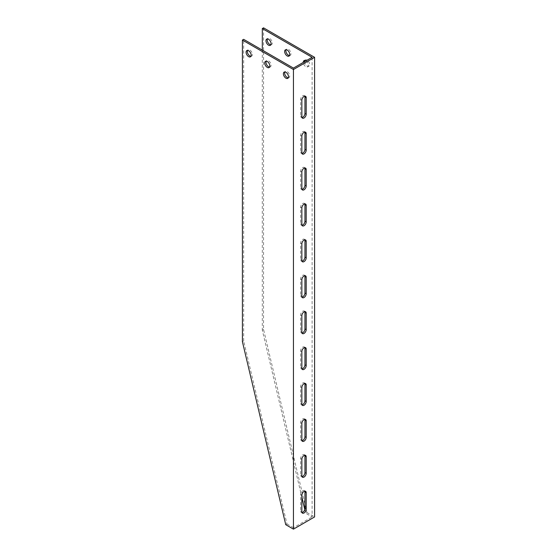 <?xml version="1.0" encoding="UTF-8"?>
<svg xmlns="http://www.w3.org/2000/svg" width="557" height="557" viewBox="0 0 557 557"><rect width="100%" height="100%" fill="white"/><g stroke="black" fill="none" stroke-linecap="round" stroke-linejoin="round"><path stroke-width="0.42" stroke-dasharray="2.79 2.09" d="M263.552 27.85L263.552 329.479L306.893 512.496L305.647 513.213L312.101 516.945L312.101 57.315M263.552 329.479L262.312 330.197L301.845 497.15M304.783 509.571L305.647 513.213M285.741 524.701L286.987 523.984L243.653 340.968L242.406 341.685M262.312 50.116L262.312 330.197M305.946 60.873A3.607 2.082 60 0 1 308.223 64.055A3.607 2.082 60 0 1 307.652 66.882A3.607 2.082 60 0 1 304.916 65.963A3.607 2.082 60 0 1 303.3 62.398M293.448 68.086L293.448 527.716L312.101 516.945M304.804 491.163A3.077 1.775 120 0 0 304.317 490.578A3.077 1.775 120 0 0 301.943 491.399A3.077 1.775 120 0 0 300.599 494.498L300.599 511.02A3.077 1.775 120 0 0 301.233 512.426A3.077 1.775 120 0 0 301.991 512.558M304.804 455.257A3.077 1.775 120 0 0 304.317 454.665A3.077 1.775 120 0 0 301.943 455.494A3.077 1.775 120 0 0 300.599 458.592L300.599 475.107A3.077 1.775 120 0 0 301.233 476.52A3.077 1.775 120 0 0 301.991 476.646M304.804 419.344A3.077 1.775 120 0 0 304.317 418.76A3.077 1.775 120 0 0 301.943 419.581A3.077 1.775 120 0 0 300.599 422.679L300.599 439.201A3.077 1.775 120 0 0 301.233 440.608A3.077 1.775 120 0 0 301.991 440.74M304.804 383.439A3.077 1.775 120 0 0 304.317 382.854A3.077 1.775 120 0 0 301.943 383.676A3.077 1.775 120 0 0 300.599 386.774L300.599 403.289A3.077 1.775 120 0 0 301.233 404.702A3.077 1.775 120 0 0 301.991 404.835M304.804 347.526A3.077 1.775 120 0 0 304.317 346.941A3.077 1.775 120 0 0 301.943 347.77A3.077 1.775 120 0 0 300.599 350.868L300.599 367.383A3.077 1.775 120 0 0 301.233 368.79A3.077 1.775 120 0 0 301.991 368.922M304.804 311.621A3.077 1.775 120 0 0 304.317 311.036A3.077 1.775 120 0 0 301.943 311.857A3.077 1.775 120 0 0 300.599 314.956L300.599 331.478A3.077 1.775 120 0 0 301.233 332.884A3.077 1.775 120 0 0 301.991 333.016M304.804 275.715A3.077 1.775 120 0 0 304.317 275.123A3.077 1.775 120 0 0 301.943 275.952A3.077 1.775 120 0 0 300.599 279.05L300.599 295.565A3.077 1.775 120 0 0 301.233 296.978A3.077 1.775 120 0 0 301.991 297.111M304.804 239.802A3.077 1.775 120 0 0 304.317 239.218A3.077 1.775 120 0 0 301.943 240.046A3.077 1.775 120 0 0 300.599 243.144L300.599 259.659A3.077 1.775 120 0 0 301.233 261.066A3.077 1.775 120 0 0 301.991 261.198M304.804 203.897A3.077 1.775 120 0 0 304.317 203.312A3.077 1.775 120 0 0 301.943 204.134A3.077 1.775 120 0 0 300.599 207.232L300.599 223.754A3.077 1.775 120 0 0 301.233 225.16A3.077 1.775 120 0 0 301.991 225.293M304.804 167.991A3.077 1.775 120 0 0 304.317 167.399A3.077 1.775 120 0 0 301.943 168.228A3.077 1.775 120 0 0 300.599 171.326L300.599 187.841A3.077 1.775 120 0 0 301.233 189.255A3.077 1.775 120 0 0 301.991 189.387M304.804 132.079A3.077 1.775 120 0 0 304.317 131.494A3.077 1.775 120 0 0 301.943 132.315A3.077 1.775 120 0 0 300.599 135.414L300.599 151.936A3.077 1.775 120 0 0 301.233 153.342A3.077 1.775 120 0 0 301.991 153.474M304.804 96.173A3.077 1.775 120 0 0 304.317 95.588A3.077 1.775 120 0 0 301.943 96.41A3.077 1.775 120 0 0 300.599 99.508L300.599 116.023A3.077 1.775 120 0 0 301.233 117.436A3.077 1.775 120 0 0 301.991 117.569M243.653 340.968L243.653 39.338M286.987 523.984L293.448 527.716M288.261 77.82A3.607 2.082 -120 0 0 288.992 77.653A3.607 2.082 -120 0 0 289.737 76.003A3.607 2.082 -120 0 0 288.164 72.375A3.607 2.082 -120 0 0 285.386 71.407A3.607 2.082 -120 0 0 284.871 71.957M269.602 67.049A3.607 2.082 -120 0 0 270.333 66.882A3.607 2.082 -120 0 0 271.078 65.232A3.607 2.082 -120 0 0 269.504 61.604A3.607 2.082 -120 0 0 266.726 60.636A3.607 2.082 -120 0 0 266.218 61.186M250.942 56.278A3.607 2.082 -120 0 0 251.673 56.111A3.607 2.082 -120 0 0 252.418 54.461A3.607 2.082 -120 0 0 250.845 50.826A3.607 2.082 -120 0 0 248.067 49.865A3.607 2.082 -120 0 0 247.559 50.415M306.893 512.496L314.594 516.945M304.54 61.681A3.607 2.082 -120 0 0 306.162 65.246A3.607 2.082 -120 0 0 308.891 66.165A3.607 2.082 -120 0 0 308.891 62.001A3.607 2.082 -120 0 0 305.285 59.919A3.607 2.082 -120 0 0 304.776 60.469M289.501 55.561A3.607 2.082 -120 0 0 290.232 55.394A3.607 2.082 -120 0 0 290.232 51.223A3.607 2.082 -120 0 0 286.632 49.141A3.607 2.082 -120 0 0 286.117 49.698M270.841 44.783A3.607 2.082 -120 0 0 271.579 44.616A3.607 2.082 -120 0 0 271.579 40.452A3.607 2.082 -120 0 0 267.973 38.37A3.607 2.082 -120 0 0 267.457 38.92M300.599 494.498L301.845 495.215M300.599 511.02L301.845 511.737M300.599 458.592L301.845 459.309M300.599 475.107L301.845 475.824M300.599 422.679L301.845 423.404M300.599 439.201L301.845 439.919M300.599 386.774L301.845 387.491M300.599 403.289L301.845 404.013M300.599 350.868L301.845 351.585M300.599 367.383L301.845 368.1M300.599 314.956L301.845 315.673M300.599 331.478L301.845 332.195M300.599 279.05L301.845 279.767M300.599 295.565L301.845 296.282M300.599 243.144L301.845 243.862M300.599 259.659L301.845 260.377M300.599 207.232L301.845 207.949M300.599 223.754L301.845 224.471M300.599 171.326L301.845 172.043M300.599 187.841L301.845 188.558M300.599 135.414L301.845 136.138M300.599 151.936L301.845 152.653M300.599 99.508L301.845 100.225M300.599 116.023L301.845 116.747M304.317 490.578L305.556 491.295M301.233 512.426L302.479 513.143M304.317 454.665L305.556 455.389M301.233 476.52L302.479 477.238M304.317 418.76L305.556 419.477M301.233 440.608L302.479 441.325M304.317 382.854L305.556 383.571M301.233 404.702L302.479 405.419M304.317 346.941L305.556 347.659M301.233 368.79L302.479 369.514M304.317 311.036L305.556 311.753M301.233 332.884L302.479 333.601M304.317 275.123L305.556 275.847M301.233 296.978L302.479 297.696M304.317 239.218L305.556 239.935M301.233 261.066L302.479 261.783M304.317 203.312L305.556 204.029M301.233 225.16L302.479 225.877M304.317 167.399L305.556 168.123M301.233 189.255L302.479 189.972M304.317 131.494L305.556 132.211M301.233 153.342L302.479 154.059M304.317 95.588L305.556 96.305M301.233 117.436L302.479 118.154M307.652 66.882L308.891 66.165M304.045 60.636L305.285 59.919M288.992 56.111L290.232 55.394M285.386 49.865L286.632 49.141M270.333 45.333L271.579 44.616M266.726 39.087L267.973 38.37M285.386 71.407L284.14 72.125M288.992 77.653L287.746 78.37M266.726 60.636L265.48 61.354M270.333 66.882L269.087 67.599M248.067 49.865L246.828 50.583M251.673 56.111L250.427 56.828"/><path stroke-width="0.84" d="M301.845 497.15L304.783 509.571M314.594 57.315L263.552 27.85L262.312 28.567L312.101 57.315L294.381 67.55L293.448 68.086L243.653 39.338L242.406 40.055L242.406 341.685L285.741 524.701L293.448 529.15L293.448 69.528L314.594 57.315L314.594 516.945L293.448 529.15M242.406 40.055L293.448 69.528M251.179 55.178A3.607 2.082 60 0 1 250.427 56.828A3.607 2.082 60 0 1 246.828 54.746A3.607 2.082 60 0 1 246.828 50.583A3.607 2.082 60 0 1 249.606 51.543A3.607 2.082 60 0 1 251.179 55.178M269.839 65.949A3.607 2.082 60 0 1 269.087 67.599A3.607 2.082 60 0 1 265.48 65.517A3.607 2.082 60 0 1 265.48 61.354A3.607 2.082 60 0 1 268.265 62.321A3.607 2.082 60 0 1 269.839 65.949M288.491 76.72A3.607 2.082 60 0 1 287.746 78.37A3.607 2.082 60 0 1 284.14 76.288A3.607 2.082 60 0 1 284.14 72.125A3.607 2.082 60 0 1 286.918 73.092A3.607 2.082 60 0 1 288.491 76.72M262.312 28.567L262.312 50.116M303.3 62.398A3.607 2.082 60 0 1 303.293 62.287A3.607 2.082 60 0 1 304.045 60.636A3.607 2.082 60 0 1 305.946 60.873M284.641 51.516A3.607 2.082 60 0 1 285.386 49.865A3.607 2.082 60 0 1 288.992 51.947A3.607 2.082 60 0 1 288.992 56.111A3.607 2.082 60 0 1 286.214 55.143A3.607 2.082 60 0 1 284.641 51.516M265.981 40.738A3.607 2.082 60 0 1 266.726 39.087A3.607 2.082 60 0 1 270.333 41.169A3.607 2.082 60 0 1 270.333 45.333A3.607 2.082 60 0 1 267.555 44.372A3.607 2.082 60 0 1 265.981 40.738M301.991 512.558A3.077 1.775 120 0 0 304.951 508.506L304.951 491.984A3.077 1.775 120 0 0 304.804 491.163M301.991 476.646A3.077 1.775 120 0 0 304.951 472.594L304.951 456.079A3.077 1.775 120 0 0 304.804 455.257M301.991 440.74A3.077 1.775 120 0 0 304.951 436.688L304.951 420.166A3.077 1.775 120 0 0 304.804 419.344M301.991 404.835A3.077 1.775 120 0 0 304.951 400.775L304.951 384.26A3.077 1.775 120 0 0 304.804 383.439M301.991 368.922A3.077 1.775 120 0 0 304.951 364.87L304.951 348.355A3.077 1.775 120 0 0 304.804 347.526M301.991 333.016A3.077 1.775 120 0 0 304.951 328.964L304.951 312.442A3.077 1.775 120 0 0 304.804 311.621M301.991 297.111A3.077 1.775 120 0 0 304.951 293.052L304.951 276.537A3.077 1.775 120 0 0 304.804 275.715M301.991 261.198A3.077 1.775 120 0 0 304.951 257.146L304.951 240.631A3.077 1.775 120 0 0 304.804 239.802M301.991 225.293A3.077 1.775 120 0 0 304.951 221.24L304.951 204.718A3.077 1.775 120 0 0 304.804 203.897M301.991 189.387A3.077 1.775 120 0 0 304.951 185.328L304.951 168.813A3.077 1.775 120 0 0 304.804 167.991M301.991 153.474A3.077 1.775 120 0 0 304.951 149.422L304.951 132.9A3.077 1.775 120 0 0 304.804 132.079M301.991 117.569A3.077 1.775 120 0 0 304.951 113.51L304.951 96.995A3.077 1.775 120 0 0 304.804 96.173M284.871 71.957A3.607 2.082 -120 0 0 285.386 75.571A3.607 2.082 -120 0 0 288.261 77.82M266.218 61.186A3.607 2.082 -120 0 0 266.726 64.8A3.607 2.082 -120 0 0 269.602 67.049M247.559 50.415A3.607 2.082 -120 0 0 248.067 54.029A3.607 2.082 -120 0 0 250.942 56.278M301.845 100.225A3.077 1.775 -60 0 1 303.189 97.127A3.077 1.775 -60 0 1 305.556 96.305A3.077 1.775 -60 0 1 306.197 97.712L306.197 114.234A3.077 1.775 -60 0 1 304.853 117.332A3.077 1.775 -60 0 1 302.479 118.154A3.077 1.775 -60 0 1 301.845 116.747L301.845 100.225M301.845 136.138A3.077 1.775 -60 0 1 303.189 133.039A3.077 1.775 -60 0 1 305.556 132.211A3.077 1.775 -60 0 1 306.197 133.624L306.197 150.139A3.077 1.775 -60 0 1 304.853 153.238A3.077 1.775 -60 0 1 302.479 154.059A3.077 1.775 -60 0 1 301.845 152.653L301.845 136.138M301.845 172.043A3.077 1.775 -60 0 1 303.189 168.945A3.077 1.775 -60 0 1 305.556 168.123A3.077 1.775 -60 0 1 306.197 169.53L306.197 186.045A3.077 1.775 -60 0 1 304.853 189.143A3.077 1.775 -60 0 1 302.479 189.972A3.077 1.775 -60 0 1 301.845 188.558L301.845 172.043M301.845 207.949A3.077 1.775 -60 0 1 303.189 204.851A3.077 1.775 -60 0 1 305.556 204.029A3.077 1.775 -60 0 1 306.197 205.436L306.197 221.958A3.077 1.775 -60 0 1 304.853 225.056A3.077 1.775 -60 0 1 302.479 225.877A3.077 1.775 -60 0 1 301.845 224.471L301.845 207.949M301.845 243.862A3.077 1.775 -60 0 1 303.189 240.763A3.077 1.775 -60 0 1 305.556 239.935A3.077 1.775 -60 0 1 306.197 241.348L306.197 257.863A3.077 1.775 -60 0 1 304.853 260.961A3.077 1.775 -60 0 1 302.479 261.783A3.077 1.775 -60 0 1 301.845 260.377L301.845 243.862M301.845 279.767A3.077 1.775 -60 0 1 303.189 276.669A3.077 1.775 -60 0 1 305.556 275.847A3.077 1.775 -60 0 1 306.197 277.254L306.197 293.769A3.077 1.775 -60 0 1 304.853 296.867A3.077 1.775 -60 0 1 302.479 297.696A3.077 1.775 -60 0 1 301.845 296.282L301.845 279.767M301.845 315.673A3.077 1.775 -60 0 1 303.189 312.574A3.077 1.775 -60 0 1 305.556 311.753A3.077 1.775 -60 0 1 306.197 313.159L306.197 329.681A3.077 1.775 -60 0 1 304.853 332.78A3.077 1.775 -60 0 1 302.479 333.601A3.077 1.775 -60 0 1 301.845 332.195L301.845 315.673M301.845 351.585A3.077 1.775 -60 0 1 303.189 348.487A3.077 1.775 -60 0 1 305.556 347.659A3.077 1.775 -60 0 1 306.197 349.072L306.197 365.587A3.077 1.775 -60 0 1 304.853 368.685A3.077 1.775 -60 0 1 302.479 369.514A3.077 1.775 -60 0 1 301.845 368.1L301.845 351.585M301.845 387.491A3.077 1.775 -60 0 1 303.189 384.393A3.077 1.775 -60 0 1 305.556 383.571A3.077 1.775 -60 0 1 306.197 384.978L306.197 401.5A3.077 1.775 -60 0 1 304.853 404.598A3.077 1.775 -60 0 1 302.479 405.419A3.077 1.775 -60 0 1 301.845 404.013L301.845 387.491M301.845 423.404A3.077 1.775 -60 0 1 303.189 420.305A3.077 1.775 -60 0 1 305.556 419.477A3.077 1.775 -60 0 1 306.197 420.89L306.197 437.405A3.077 1.775 -60 0 1 304.853 440.503A3.077 1.775 -60 0 1 302.479 441.325A3.077 1.775 -60 0 1 301.845 439.919L301.845 423.404M301.845 459.309A3.077 1.775 -60 0 1 303.189 456.211A3.077 1.775 -60 0 1 305.556 455.389A3.077 1.775 -60 0 1 306.197 456.796L306.197 473.311A3.077 1.775 -60 0 1 304.853 476.409A3.077 1.775 -60 0 1 302.479 477.238A3.077 1.775 -60 0 1 301.845 475.824L301.845 459.309M301.845 495.215A3.077 1.775 -60 0 1 303.189 492.116A3.077 1.775 -60 0 1 305.556 491.295A3.077 1.775 -60 0 1 306.197 492.701L306.197 509.223A3.077 1.775 -60 0 1 304.853 512.322A3.077 1.775 -60 0 1 302.479 513.143A3.077 1.775 -60 0 1 301.845 511.737L301.845 495.215M304.776 60.469A3.607 2.082 -120 0 0 304.54 61.569A3.607 2.082 -120 0 0 304.54 61.681M286.117 49.698A3.607 2.082 -120 0 0 285.88 50.798A3.607 2.082 -120 0 0 289.501 55.561M267.457 38.92A3.607 2.082 -120 0 0 267.221 40.02A3.607 2.082 -120 0 0 270.841 44.783M304.951 491.984L306.197 492.701M304.951 508.506L306.197 509.223M304.951 456.079L306.197 456.796M304.951 472.594L306.197 473.311M304.951 420.166L306.197 420.89M304.951 436.688L306.197 437.405M304.951 384.26L306.197 384.978M304.951 400.775L306.197 401.5M304.951 348.355L306.197 349.072M304.951 364.87L306.197 365.587M304.951 312.442L306.197 313.159M304.951 328.964L306.197 329.681M304.951 276.537L306.197 277.254M304.951 293.052L306.197 293.769M304.951 240.631L306.197 241.348M304.951 257.146L306.197 257.863M304.951 204.718L306.197 205.436M304.951 221.24L306.197 221.958M304.951 168.813L306.197 169.53M304.951 185.328L306.197 186.045M304.951 132.9L306.197 133.624M304.951 149.422L306.197 150.139M304.951 96.995L306.197 97.712M304.951 113.51L306.197 114.234"/></g></svg>

